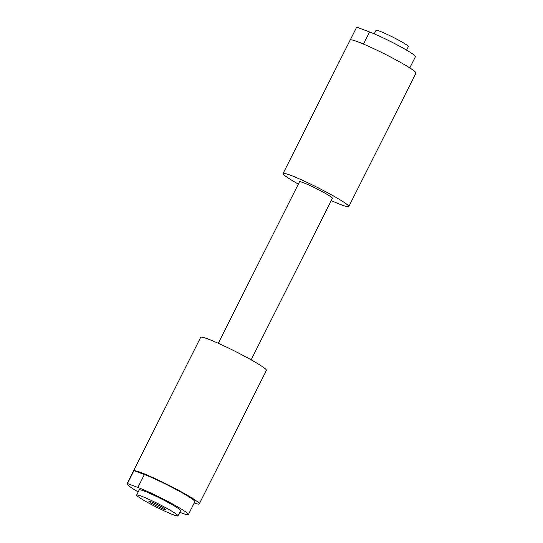 <?xml version="1.0" encoding="UTF-8"?>
<svg xmlns="http://www.w3.org/2000/svg" width="543" height="543" viewBox="0 0 543 543"><rect width="100%" height="100%" fill="white"/><g stroke="black" fill="none" stroke-linecap="round" stroke-linejoin="round"><path stroke-width="0.81" d="M162.649 507.454A9.414 0.767 -153.3 0 0 154.185 503.096A9.414 0.767 -153.3 0 0 148.952 501.175A9.414 0.767 -153.3 0 0 151.965 503.449A9.414 0.767 -153.3 0 0 161.061 508.085A9.414 0.767 -153.3 0 0 165.724 509.612A9.414 0.767 -153.3 0 0 162.649 507.454M144.18 500.524A23.145 1.88 -153.3 0 0 165.771 511.587A23.145 1.88 -153.3 0 0 177.982 515.85A23.145 1.88 -153.3 0 0 170.441 510.379A23.145 1.88 -153.3 0 0 148.85 499.316A23.145 1.88 -153.3 0 0 136.632 495.053A23.145 1.88 -153.3 0 0 144.18 500.524M177.982 515.85L180.588 510.671A23.145 1.88 -153.3 0 0 173.041 505.2A23.145 1.88 -153.3 0 0 151.449 494.137A23.145 1.88 -153.3 0 0 139.239 489.874L136.632 495.053M374.229 33.856L376.014 30.32A18.102 1.473 26.7 0 1 379.672 31.175A18.102 1.473 26.7 0 1 397.951 39.795A18.102 1.473 26.7 0 1 408.356 46.589L406.578 50.126M218.279 343.285L299.505 181.783A18.394 1.493 26.7 0 1 309.211 185.17A18.394 1.493 26.7 0 1 326.377 193.96A18.394 1.493 26.7 0 1 332.377 198.31L251.151 359.812M138.194 491.951A36.795 2.986 26.7 0 1 127.042 483.745L200.679 337.325A36.795 2.986 26.7 0 1 220.098 344.099A36.795 2.986 26.7 0 1 254.429 361.692A36.795 2.986 26.7 0 1 266.423 370.394L199.274 503.897A36.795 2.986 -153.3 0 0 187.281 495.196A36.795 2.986 -153.3 0 0 154.823 478.464A36.795 2.986 -153.3 0 0 133.945 470.632L127.456 483.541L137.895 487.458A31.861 2.586 -153.3 0 1 170.061 502.635A31.861 2.586 -153.3 0 1 188.38 514.594A31.861 2.586 -153.3 0 1 181.932 513.094L179.781 512.287M194.197 503.015A36.795 2.986 -153.3 0 0 199.274 503.897M298.345 184.091A36.795 2.986 26.7 0 1 295.066 182.217A36.795 2.986 26.7 0 1 283.073 173.516A36.795 2.986 26.7 0 1 302.485 180.29A36.795 2.986 26.7 0 1 336.816 197.876A36.795 2.986 26.7 0 1 348.81 206.578A36.795 2.986 26.7 0 1 331.216 200.625M283.073 173.516L350.215 40.006A36.795 2.986 26.7 0 1 369.634 46.779A36.795 2.986 26.7 0 1 403.965 64.373A36.795 2.986 26.7 0 1 415.958 73.074L348.81 206.578M350.249 39.958L356.69 27.15L369.573 31.983A28.955 2.348 26.7 0 1 398.8 45.775A28.955 2.348 26.7 0 1 415.449 56.642L409.789 67.902M127.042 483.745A36.795 2.986 26.7 0 1 127.456 483.541M188.38 514.594L194.869 501.684A31.861 2.586 -153.3 0 0 176.55 489.725A31.861 2.586 -153.3 0 0 144.384 474.548L137.895 487.458M133.945 470.632L144.384 474.548M363.484 44.078L369.573 31.983"/></g></svg>
